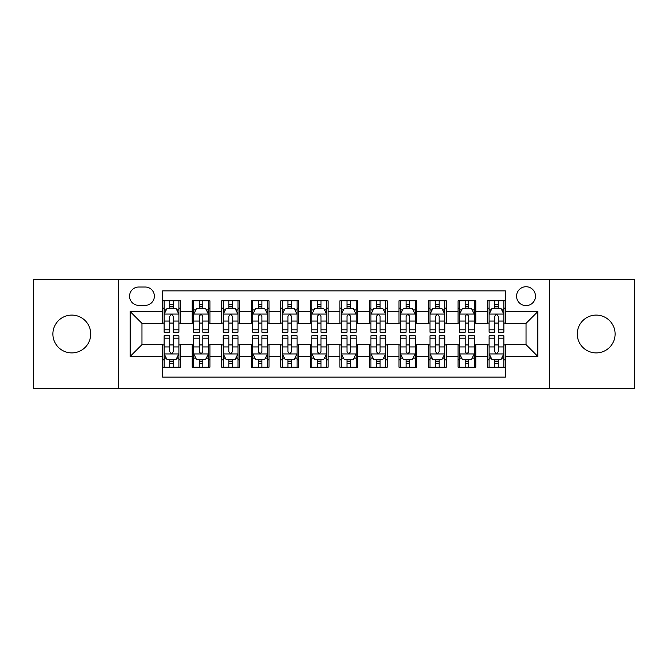 <?xml version="1.0" encoding="UTF-8"?>
<svg xmlns="http://www.w3.org/2000/svg" width="668" height="668" viewBox="0 0 668 668"><rect width="100%" height="100%" fill="white"/><g stroke="black" fill="none" stroke-linecap="round" stroke-linejoin="round"><path stroke-width="1" d="M596.19 315.096A18.904 18.904 0 0 0 577.286 334A18.904 18.904 0 0 0 596.19 352.904A18.904 18.904 0 0 0 615.103 334A18.904 18.904 0 0 0 596.19 315.096M71.81 315.096A18.904 18.904 0 0 0 52.897 334A18.904 18.904 0 0 0 71.81 352.904A18.904 18.904 0 0 0 90.714 334A18.904 18.904 0 0 0 71.81 315.096M526.033 286.731A9.452 9.452 0 0 0 516.573 296.183A9.452 9.452 0 0 0 526.033 305.635A9.452 9.452 0 0 0 535.485 296.183A9.452 9.452 0 0 0 526.033 286.731M549.664 388.651L634.6 388.651L634.6 279.349L549.664 279.349L549.664 388.651L118.336 388.651L118.336 279.349L33.4 279.349L33.4 388.651L118.336 388.651M505.35 300.767L487.623 300.767L487.623 311.547L475.808 311.547L475.808 323.362L487.623 323.362L487.623 311.547M475.808 311.547L475.808 300.767L458.081 300.767L458.081 311.547L446.266 311.547L446.266 323.362L458.081 323.362L458.081 311.547M446.266 311.547L446.266 300.767L428.539 300.767L428.539 311.547L416.723 311.547L416.723 323.362L428.539 323.362L428.539 311.547M416.723 311.547L416.723 300.767L398.996 300.767L398.996 311.547L387.181 311.547L387.181 323.362L398.996 323.362L398.996 311.547M387.181 311.547L387.181 300.767L369.454 300.767L369.454 311.547L357.63 311.547L357.63 323.362L369.454 323.362L369.454 311.547M357.63 311.547L357.63 300.767L339.912 300.767L339.912 311.547L328.088 311.547L328.088 323.362L339.912 323.362L339.912 311.547M328.088 311.547L328.088 300.767L310.369 300.767L310.369 311.547L298.546 311.547L298.546 323.362L310.369 323.362L310.369 311.547M298.546 311.547L298.546 300.767L280.819 300.767L280.819 311.547L269.004 311.547L269.004 323.362L280.819 323.362L280.819 311.547M269.004 311.547L269.004 300.767L251.277 300.767L251.277 311.547L239.461 311.547L239.461 323.362L251.277 323.362L251.277 311.547M239.461 311.547L239.461 300.767L221.734 300.767L221.734 311.547L209.919 311.547L209.919 323.362L221.734 323.362L221.734 311.547M209.919 311.547L209.919 300.767L192.192 300.767L192.192 323.362L180.377 323.362L180.377 300.767L162.65 300.767M162.65 367.233L180.377 367.233L180.377 344.638L192.192 344.638L192.192 367.233L209.919 367.233L209.919 344.638L221.734 344.638L221.734 356.453L209.919 356.453M221.734 356.453L221.734 367.233L239.461 367.233L239.461 344.638L251.277 344.638L251.277 356.453L239.461 356.453M251.277 356.453L251.277 367.233L269.004 367.233L269.004 344.638L280.819 344.638L280.819 356.453L269.004 356.453M280.819 356.453L280.819 367.233L298.546 367.233L298.546 344.638L310.369 344.638L310.369 356.453L298.546 356.453M310.369 356.453L310.369 367.233L328.088 367.233L328.088 344.638L339.912 344.638L339.912 356.453L328.088 356.453M339.912 356.453L339.912 367.233L357.63 367.233L357.63 344.638L369.454 344.638L369.454 356.453L357.63 356.453M369.454 356.453L369.454 367.233L387.181 367.233L387.181 344.638L398.996 344.638L398.996 356.453L387.181 356.453M398.996 356.453L398.996 367.233L416.723 367.233L416.723 344.638L428.539 344.638L428.539 356.453L416.723 356.453M428.539 356.453L428.539 367.233L446.266 367.233L446.266 344.638L458.081 344.638L458.081 356.453L446.266 356.453M458.081 356.453L458.081 367.233L475.808 367.233L475.808 344.638L487.623 344.638L487.623 356.453L475.808 356.453M138.719 305.343L145.223 305.343A9.16 9.16 0 0 0 154.375 296.183A9.16 9.16 0 0 0 145.223 287.023L138.719 287.023A9.16 9.16 0 0 0 129.559 296.183A9.16 9.16 0 0 0 138.719 305.343M549.664 279.349L118.336 279.349M505.35 311.547L505.35 290.864L162.65 290.864L162.65 323.362L141.967 323.362L141.967 344.638L162.65 344.638L162.65 377.136L505.35 377.136L505.35 344.638L526.033 344.638L526.033 323.362L505.35 323.362L505.35 311.547L537.849 311.547L537.849 356.453L505.35 356.453M162.65 356.453L130.151 356.453L130.151 311.547L162.65 311.547M487.623 356.453L487.623 367.233L505.35 367.233M162.65 308.148L164.128 308.148M169.739 308.148L173.288 308.148M178.899 308.148L180.377 308.148M162.65 323.07L164.128 323.07M169.739 323.07L173.288 323.07M178.899 323.07L180.377 323.07M162.65 344.93L164.128 344.93M169.739 344.93L173.288 344.93M178.899 344.93L180.377 344.93M162.65 359.852L164.128 359.852M169.739 359.852L173.288 359.852M178.899 359.852L180.377 359.852M192.192 323.07L193.67 323.07M199.281 323.07L202.83 323.07M208.441 323.07L209.919 323.07M192.192 308.148L193.67 308.148M199.281 308.148L202.83 308.148M208.441 308.148L209.919 308.148M192.192 344.93L193.67 344.93M199.281 344.93L202.83 344.93M208.441 344.93L209.919 344.93M192.192 359.852L193.67 359.852M199.281 359.852L202.83 359.852M208.441 359.852L209.919 359.852M221.734 344.93L223.212 344.93M228.823 344.93L232.372 344.93M237.983 344.93L239.461 344.93M221.734 359.852L223.212 359.852M228.823 359.852L232.372 359.852M237.983 359.852L239.461 359.852M221.734 308.148L223.212 308.148M228.823 308.148L232.372 308.148M237.983 308.148L239.461 308.148M221.734 323.07L223.212 323.07M228.823 323.07L232.372 323.07M237.983 323.07L239.461 323.07M251.277 344.93L252.754 344.93M258.374 344.93L261.914 344.93M267.526 344.93L269.004 344.93M251.277 359.852L252.754 359.852M258.374 359.852L261.914 359.852M267.526 359.852L269.004 359.852M251.277 308.148L252.754 308.148M258.374 308.148L261.914 308.148M267.526 308.148L269.004 308.148M251.277 323.07L252.754 323.07M258.374 323.07L261.914 323.07M267.526 323.07L269.004 323.07M280.819 344.93L282.297 344.93M287.916 344.93L291.457 344.93M297.068 344.93L298.546 344.93M280.819 359.852L282.297 359.852M287.916 359.852L291.457 359.852M297.068 359.852L298.546 359.852M280.819 308.148L282.297 308.148M287.916 308.148L291.457 308.148M297.068 308.148L298.546 308.148M280.819 323.07L282.297 323.07M287.916 323.07L291.457 323.07M297.068 323.07L298.546 323.07M310.369 344.93L311.839 344.93M317.459 344.93L320.999 344.93M326.61 344.93L328.088 344.93M310.369 359.852L311.839 359.852M317.459 359.852L320.999 359.852M326.61 359.852L328.088 359.852M310.369 308.148L311.839 308.148M317.459 308.148L320.999 308.148M326.61 308.148L328.088 308.148M310.369 323.07L311.839 323.07M317.459 323.07L320.999 323.07M326.61 323.07L328.088 323.07M339.912 344.93L341.39 344.93M347.001 344.93L350.541 344.93M356.161 344.93L357.63 344.93M339.912 359.852L341.39 359.852M347.001 359.852L350.541 359.852M356.161 359.852L357.63 359.852M339.912 308.148L341.39 308.148M347.001 308.148L350.541 308.148M356.161 308.148L357.63 308.148M339.912 323.07L341.39 323.07M347.001 323.07L350.541 323.07M356.161 323.07L357.63 323.07M369.454 344.93L370.932 344.93M376.543 344.93L380.084 344.93M385.703 344.93L387.181 344.93M369.454 359.852L370.932 359.852M376.543 359.852L380.084 359.852M385.703 359.852L387.181 359.852M369.454 308.148L370.932 308.148M376.543 308.148L380.084 308.148M385.703 308.148L387.181 308.148M369.454 323.07L370.932 323.07M376.543 323.07L380.084 323.07M385.703 323.07L387.181 323.07M398.996 344.93L400.474 344.93M406.086 344.93L409.626 344.93M415.245 344.93L416.723 344.93M398.996 359.852L400.474 359.852M406.086 359.852L409.626 359.852M415.245 359.852L416.723 359.852M398.996 308.148L400.474 308.148M406.086 308.148L409.626 308.148M415.245 308.148L416.723 308.148M398.996 323.07L400.474 323.07M406.086 323.07L409.626 323.07M415.245 323.07L416.723 323.07M428.539 344.93L430.017 344.93M435.628 344.93L439.177 344.93M444.788 344.93L446.266 344.93M428.539 359.852L430.017 359.852M435.628 359.852L439.177 359.852M444.788 359.852L446.266 359.852M428.539 308.148L430.017 308.148M435.628 308.148L439.177 308.148M444.788 308.148L446.266 308.148M428.539 323.07L430.017 323.07M435.628 323.07L439.177 323.07M444.788 323.07L446.266 323.07M458.081 344.93L459.559 344.93M465.17 344.93L468.719 344.93M474.33 344.93L475.808 344.93M458.081 359.852L459.559 359.852M465.17 359.852L468.719 359.852M474.33 359.852L475.808 359.852M458.081 308.148L459.559 308.148M465.17 308.148L468.719 308.148M474.33 308.148L475.808 308.148M458.081 323.07L459.559 323.07M465.17 323.07L468.719 323.07M474.33 323.07L475.808 323.07M487.623 344.93L489.101 344.93M494.712 344.93L498.261 344.93M503.872 344.93L505.35 344.93M487.623 359.852L489.101 359.852M494.712 359.852L498.261 359.852M503.872 359.852L505.35 359.852M487.623 308.148L489.101 308.148M494.712 308.148L498.261 308.148M503.872 308.148L505.35 308.148M487.623 323.07L489.101 323.07M494.712 323.07L498.261 323.07M503.872 323.07L505.35 323.07M141.967 323.362L130.151 311.547M141.967 344.638L130.151 356.453M537.849 311.547L526.033 323.362M537.849 356.453L526.033 344.638M173.288 304.608L169.739 304.608M178.899 329.817L173.288 329.817L173.288 332.23L178.899 332.23L178.899 314.202L175.943 308.299L167.083 308.299L164.128 314.202L164.128 332.23L169.739 332.23L169.739 329.817L164.128 329.817M164.128 314.202L164.128 300.767M178.899 314.202L178.899 300.767M169.739 308.299L169.739 300.767M173.288 300.767L173.288 308.299M173.288 329.817L173.288 316.423C172.102 314.144 170.924 314.144 169.739 316.423L169.739 329.817M169.739 363.392L173.288 363.392M164.128 338.183L169.739 338.183L169.739 335.77L164.128 335.77L164.128 353.798L167.083 359.701L175.943 359.701L178.899 353.798L178.899 335.77L173.288 335.77L173.288 338.183L178.899 338.183M178.899 353.798L178.899 367.233M164.128 353.798L164.128 367.233M173.288 359.701L173.288 367.233M169.739 367.233L169.739 359.701M169.739 338.183L169.739 351.577C170.924 353.856 172.102 353.856 173.288 351.577L173.288 338.183M202.83 304.608L199.281 304.608M208.441 329.817L202.83 329.817L202.83 332.23L208.441 332.23L208.441 314.202L205.485 308.299L196.626 308.299L193.67 314.202L193.67 332.23L199.281 332.23L199.281 329.817L193.67 329.817M193.67 314.202L193.67 300.767M208.441 314.202L208.441 300.767M199.281 308.299L199.281 300.767M202.83 300.767L202.83 308.299M202.83 329.817L202.83 316.423C201.653 314.144 200.467 314.144 199.281 316.423L199.281 329.817M232.372 304.608L228.823 304.608M237.983 329.817L232.372 329.817L232.372 332.23L237.983 332.23L237.983 314.202L235.027 308.299L226.168 308.299L223.212 314.202L223.212 332.23L228.823 332.23L228.823 329.817L223.212 329.817M223.212 314.202L223.212 300.767M237.983 314.202L237.983 300.767M228.823 308.299L228.823 300.767M232.372 300.767L232.372 308.299M232.372 329.817L232.372 316.423C231.195 314.144 230.009 314.144 228.823 316.423L228.823 329.817M261.914 304.608L258.374 304.608M267.526 329.817L261.914 329.817L261.914 332.23L267.526 332.23L267.526 314.202L264.578 308.299L255.71 308.299L252.754 314.202L252.754 332.23L258.374 332.23L258.374 329.817L252.754 329.817M252.754 314.202L252.754 300.767M267.526 314.202L267.526 300.767M258.374 308.299L258.374 300.767M261.914 300.767L261.914 308.299M261.914 329.817L261.914 316.423C260.737 314.144 259.551 314.144 258.374 316.423L258.374 329.817M291.457 304.608L287.916 304.608M297.068 329.817L291.457 329.817L291.457 332.23L297.068 332.23L297.068 314.202L294.12 308.299L285.253 308.299L282.297 314.202L282.297 332.23L287.916 332.23L287.916 329.817L282.297 329.817M282.297 314.202L282.297 300.767M297.068 314.202L297.068 300.767M287.916 308.299L287.916 300.767M291.457 300.767L291.457 308.299M291.457 329.817L291.457 316.423C290.279 314.144 289.094 314.144 287.916 316.423L287.916 329.817M199.281 363.392L202.83 363.392M193.67 338.183L199.281 338.183L199.281 335.77L193.67 335.77L193.67 353.798L196.626 359.701L205.485 359.701L208.441 353.798L208.441 335.77L202.83 335.77L202.83 338.183L208.441 338.183M208.441 353.798L208.441 367.233M193.67 353.798L193.67 367.233M202.83 359.701L202.83 367.233M199.281 367.233L199.281 359.701M199.281 338.183L199.281 351.577C200.467 353.856 201.644 353.856 202.83 351.577L202.83 338.183M228.823 363.392L232.372 363.392M223.212 338.183L228.823 338.183L228.823 335.77L223.212 335.77L223.212 353.798L226.168 359.701L235.027 359.701L237.983 353.798L237.983 335.77L232.372 335.77L232.372 338.183L237.983 338.183M237.983 353.798L237.983 367.233M223.212 353.798L223.212 367.233M232.372 359.701L232.372 367.233M228.823 367.233L228.823 359.701M228.823 338.183L228.823 351.577C230.009 353.856 231.186 353.856 232.372 351.577L232.372 338.183M258.374 363.392L261.914 363.392M252.754 338.183L258.374 338.183L258.374 335.77L252.754 335.77L252.754 353.798L255.71 359.701L264.578 359.701L267.526 353.798L267.526 335.77L261.914 335.77L261.914 338.183L267.526 338.183M267.526 353.798L267.526 367.233M252.754 353.798L252.754 367.233M261.914 359.701L261.914 367.233M258.374 367.233L258.374 359.701M258.374 338.183L258.374 351.577C259.551 353.856 260.729 353.856 261.914 351.577L261.914 338.183M287.916 363.392L291.457 363.392M282.297 338.183L287.916 338.183L287.916 335.77L282.297 335.77L282.297 353.798L285.253 359.701L294.12 359.701L297.068 353.798L297.068 335.77L291.457 335.77L291.457 338.183L297.068 338.183M297.068 353.798L297.068 367.233M282.297 353.798L282.297 367.233M291.457 359.701L291.457 367.233M287.916 367.233L287.916 359.701M287.916 338.183L287.916 351.577C289.094 353.856 290.271 353.856 291.457 351.577L291.457 338.183M320.999 304.608L317.459 304.608M326.61 329.817L320.999 329.817L320.999 332.23L326.61 332.23L326.61 314.202L323.663 308.299L314.795 308.299L311.839 314.202L311.839 332.23L317.459 332.23L317.459 329.817L311.839 329.817M311.839 314.202L311.839 300.767M326.61 314.202L326.61 300.767M317.459 308.299L317.459 300.767M320.999 300.767L320.999 308.299M320.999 329.817L320.999 316.423C319.822 314.144 318.636 314.144 317.459 316.423L317.459 329.817M317.459 363.392L320.999 363.392M311.839 338.183L317.459 338.183L317.459 335.77L311.839 335.77L311.839 353.798L314.795 359.701L323.663 359.701L326.61 353.798L326.61 335.77L320.999 335.77L320.999 338.183L326.61 338.183M326.61 353.798L326.61 367.233M311.839 353.798L311.839 367.233M320.999 359.701L320.999 367.233M317.459 367.233L317.459 359.701M317.459 338.183L317.459 351.577C318.636 353.856 319.822 353.856 320.999 351.577L320.999 338.183M350.541 304.608L347.001 304.608M356.161 329.817L350.541 329.817L350.541 332.23L356.161 332.23L356.161 314.202L353.205 308.299L344.337 308.299L341.39 314.202L341.39 332.23L347.001 332.23L347.001 329.817L341.39 329.817M341.39 314.202L341.39 300.767M356.161 314.202L356.161 300.767M347.001 308.299L347.001 300.767M350.541 300.767L350.541 308.299M350.541 329.817L350.541 316.423C349.364 314.144 348.178 314.144 347.001 316.423L347.001 329.817M347.001 363.392L350.541 363.392M341.39 338.183L347.001 338.183L347.001 335.77L341.39 335.77L341.39 353.798L344.337 359.701L353.205 359.701L356.161 353.798L356.161 335.77L350.541 335.77L350.541 338.183L356.161 338.183M356.161 353.798L356.161 367.233M341.39 353.798L341.39 367.233M350.541 359.701L350.541 367.233M347.001 367.233L347.001 359.701M347.001 338.183L347.001 351.577C348.178 353.856 349.364 353.856 350.541 351.577L350.541 338.183M380.084 304.608L376.543 304.608M385.703 329.817L380.084 329.817L380.084 332.23L385.703 332.23L385.703 314.202L382.747 308.299L373.88 308.299L370.932 314.202L370.932 332.23L376.543 332.23L376.543 329.817L370.932 329.817M370.932 314.202L370.932 300.767M385.703 314.202L385.703 300.767M376.543 308.299L376.543 300.767M380.084 300.767L380.084 308.299M380.084 329.817L380.084 316.423C378.906 314.144 377.729 314.144 376.543 316.423L376.543 329.817M376.543 363.392L380.084 363.392M370.932 338.183L376.543 338.183L376.543 335.77L370.932 335.77L370.932 353.798L373.88 359.701L382.747 359.701L385.703 353.798L385.703 335.77L380.084 335.77L380.084 338.183L385.703 338.183M385.703 353.798L385.703 367.233M370.932 353.798L370.932 367.233M380.084 359.701L380.084 367.233M376.543 367.233L376.543 359.701M376.543 338.183L376.543 351.577C377.721 353.856 378.906 353.856 380.084 351.577L380.084 338.183M409.626 304.608L406.086 304.608M415.245 329.817L409.626 329.817L409.626 332.23L415.245 332.23L415.245 314.202L412.29 308.299L403.422 308.299L400.474 314.202L400.474 332.23L406.086 332.23L406.086 329.817L400.474 329.817M400.474 314.202L400.474 300.767M415.245 314.202L415.245 300.767M406.086 308.299L406.086 300.767M409.626 300.767L409.626 308.299M409.626 329.817L409.626 316.423C408.449 314.144 407.271 314.144 406.086 316.423L406.086 329.817M406.086 363.392L409.626 363.392M400.474 338.183L406.086 338.183L406.086 335.77L400.474 335.77L400.474 353.798L403.422 359.701L412.29 359.701L415.245 353.798L415.245 335.77L409.626 335.77L409.626 338.183L415.245 338.183M415.245 353.798L415.245 367.233M400.474 353.798L400.474 367.233M409.626 359.701L409.626 367.233M406.086 367.233L406.086 359.701M406.086 338.183L406.086 351.577C407.263 353.856 408.449 353.856 409.626 351.577L409.626 338.183M439.177 304.608L435.628 304.608M444.788 329.817L439.177 329.817L439.177 332.23L444.788 332.23L444.788 314.202L441.832 308.299L432.973 308.299L430.017 314.202L430.017 332.23L435.628 332.23L435.628 329.817L430.017 329.817M430.017 314.202L430.017 300.767M444.788 314.202L444.788 300.767M435.628 308.299L435.628 300.767M439.177 300.767L439.177 308.299M439.177 329.817L439.177 316.423C437.991 314.144 436.814 314.144 435.628 316.423L435.628 329.817M435.628 363.392L439.177 363.392M430.017 338.183L435.628 338.183L435.628 335.77L430.017 335.77L430.017 353.798L432.973 359.701L441.832 359.701L444.788 353.798L444.788 335.77L439.177 335.77L439.177 338.183L444.788 338.183M444.788 353.798L444.788 367.233M430.017 353.798L430.017 367.233M439.177 359.701L439.177 367.233M435.628 367.233L435.628 359.701M435.628 338.183L435.628 351.577C436.805 353.856 437.991 353.856 439.177 351.577L439.177 338.183M468.719 304.608L465.17 304.608M474.33 329.817L468.719 329.817L468.719 332.23L474.33 332.23L474.33 314.202L471.374 308.299L462.515 308.299L459.559 314.202L459.559 332.23L465.17 332.23L465.17 329.817L459.559 329.817M459.559 314.202L459.559 300.767M474.33 314.202L474.33 300.767M465.17 308.299L465.17 300.767M468.719 300.767L468.719 308.299M468.719 329.817L468.719 316.423C467.533 314.144 466.356 314.144 465.17 316.423L465.17 329.817M465.17 363.392L468.719 363.392M459.559 338.183L465.17 338.183L465.17 335.77L459.559 335.77L459.559 353.798L462.515 359.701L471.374 359.701L474.33 353.798L474.33 335.77L468.719 335.77L468.719 338.183L474.33 338.183M474.33 353.798L474.33 367.233M459.559 353.798L459.559 367.233M468.719 359.701L468.719 367.233M465.17 367.233L465.17 359.701M465.17 338.183L465.17 351.577C466.347 353.856 467.533 353.856 468.719 351.577L468.719 338.183M498.261 304.608L494.712 304.608M503.872 329.817L498.261 329.817L498.261 332.23L503.872 332.23L503.872 314.202L500.916 308.299L492.057 308.299L489.101 314.202L489.101 332.23L494.712 332.23L494.712 329.817L489.101 329.817M489.101 314.202L489.101 300.767M503.872 314.202L503.872 300.767M494.712 308.299L494.712 300.767M498.261 300.767L498.261 308.299M498.261 329.817L498.261 316.423C497.075 314.144 495.898 314.144 494.712 316.423L494.712 329.817M494.712 363.392L498.261 363.392M489.101 338.183L494.712 338.183L494.712 335.77L489.101 335.77L489.101 353.798L492.057 359.701L500.916 359.701L503.872 353.798L503.872 335.77L498.261 335.77L498.261 338.183L503.872 338.183M503.872 353.798L503.872 367.233M489.101 353.798L489.101 367.233M498.261 359.701L498.261 367.233M494.712 367.233L494.712 359.701M494.712 338.183L494.712 351.577C495.898 353.856 497.075 353.856 498.261 351.577L498.261 338.183M192.192 356.453L180.377 356.453M192.192 311.547L180.377 311.547M178.824 314.06L164.203 314.06M164.128 309.927L166.265 309.927M176.761 309.927L178.899 309.927M169.739 321.058L164.128 321.058M178.899 321.058L173.288 321.058M173.288 306.487L169.739 306.487M164.203 353.94L178.824 353.94M178.899 358.073L176.761 358.073M166.265 358.073L164.128 358.073M173.288 346.942L178.899 346.942M164.128 346.942L169.739 346.942M169.739 361.513L173.288 361.513M208.366 314.06L193.745 314.06M193.67 309.927L195.816 309.927M206.303 309.927L208.441 309.927M199.281 321.058L193.67 321.058M208.441 321.058L202.83 321.058M202.83 306.487L199.281 306.487M237.908 314.06L223.287 314.06M223.212 309.927L225.358 309.927M235.846 309.927L237.983 309.927M228.823 321.058L223.212 321.058M237.983 321.058L232.372 321.058M232.372 306.487L228.823 306.487M267.45 314.06L252.83 314.06M252.754 309.927L254.9 309.927M265.388 309.927L267.526 309.927M258.374 321.058L252.754 321.058M267.526 321.058L261.914 321.058M261.914 306.487L258.374 306.487M297.001 314.06L282.372 314.06M282.297 309.927L284.443 309.927M294.93 309.927L297.068 309.927M287.916 321.058L282.297 321.058M297.068 321.058L291.457 321.058M291.457 306.487L287.916 306.487M193.745 353.94L208.366 353.94M208.441 358.073L206.303 358.073M195.816 358.073L193.67 358.073M202.83 346.942L208.441 346.942M193.67 346.942L199.281 346.942M199.281 361.513L202.83 361.513M223.287 353.94L237.908 353.94M237.983 358.073L235.846 358.073M225.358 358.073L223.212 358.073M232.372 346.942L237.983 346.942M223.212 346.942L228.823 346.942M228.823 361.513L232.372 361.513M252.83 353.94L267.45 353.94M267.526 358.073L265.388 358.073M254.9 358.073L252.754 358.073M261.914 346.942L267.526 346.942M252.754 346.942L258.374 346.942M258.374 361.513L261.914 361.513M282.372 353.94L297.001 353.94M297.068 358.073L294.93 358.073M284.443 358.073L282.297 358.073M291.457 346.942L297.068 346.942M282.297 346.942L287.916 346.942M287.916 361.513L291.457 361.513M326.543 314.06L311.914 314.06M311.839 309.927L313.985 309.927M324.473 309.927L326.61 309.927M317.459 321.058L311.839 321.058M326.61 321.058L320.999 321.058M320.999 306.487L317.459 306.487M311.914 353.94L326.543 353.94M326.61 358.073L324.473 358.073M313.985 358.073L311.839 358.073M320.999 346.942L326.61 346.942M311.839 346.942L317.459 346.942M317.459 361.513L320.999 361.513M356.086 314.06L341.457 314.06M341.39 309.927L343.527 309.927M354.015 309.927L356.161 309.927M347.001 321.058L341.39 321.058M356.161 321.058L350.541 321.058M350.541 306.487L347.001 306.487M341.457 353.94L356.086 353.94M356.161 358.073L354.015 358.073M343.527 358.073L341.39 358.073M350.541 346.942L356.161 346.942M341.39 346.942L347.001 346.942M347.001 361.513L350.541 361.513M385.628 314.06L370.999 314.06M370.932 309.927L373.07 309.927M383.557 309.927L385.703 309.927M376.543 321.058L370.932 321.058M385.703 321.058L380.084 321.058M380.084 306.487L376.543 306.487M370.999 353.94L385.628 353.94M385.703 358.073L383.557 358.073M373.07 358.073L370.932 358.073M380.084 346.942L385.703 346.942M370.932 346.942L376.543 346.942M376.543 361.513L380.084 361.513M415.17 314.06L400.549 314.06M400.474 309.927L402.612 309.927M413.1 309.927L415.245 309.927M406.086 321.058L400.474 321.058M415.245 321.058L409.626 321.058M409.626 306.487L406.086 306.487M400.549 353.94L415.17 353.94M415.245 358.073L413.1 358.073M402.612 358.073L400.474 358.073M409.626 346.942L415.245 346.942M400.474 346.942L406.086 346.942M406.086 361.513L409.626 361.513M444.713 314.06L430.092 314.06M430.017 309.927L432.154 309.927M442.642 309.927L444.788 309.927M435.628 321.058L430.017 321.058M444.788 321.058L439.177 321.058M439.177 306.487L435.628 306.487M430.092 353.94L444.713 353.94M444.788 358.073L442.642 358.073M432.154 358.073L430.017 358.073M439.177 346.942L444.788 346.942M430.017 346.942L435.628 346.942M435.628 361.513L439.177 361.513M474.255 314.06L459.634 314.06M459.559 309.927L461.697 309.927M472.184 309.927L474.33 309.927M465.17 321.058L459.559 321.058M474.33 321.058L468.719 321.058M468.719 306.487L465.17 306.487M459.634 353.94L474.255 353.94M474.33 358.073L472.184 358.073M461.697 358.073L459.559 358.073M468.719 346.942L474.33 346.942M459.559 346.942L465.17 346.942M465.17 361.513L468.719 361.513M503.797 314.06L489.176 314.06M489.101 309.927L491.239 309.927M501.735 309.927L503.872 309.927M494.712 321.058L489.101 321.058M503.872 321.058L498.261 321.058M498.261 306.487L494.712 306.487M489.176 353.94L503.797 353.94M503.872 358.073L501.735 358.073M491.239 358.073L489.101 358.073M498.261 346.942L503.872 346.942M489.101 346.942L494.712 346.942M494.712 361.513L498.261 361.513"/></g></svg>
